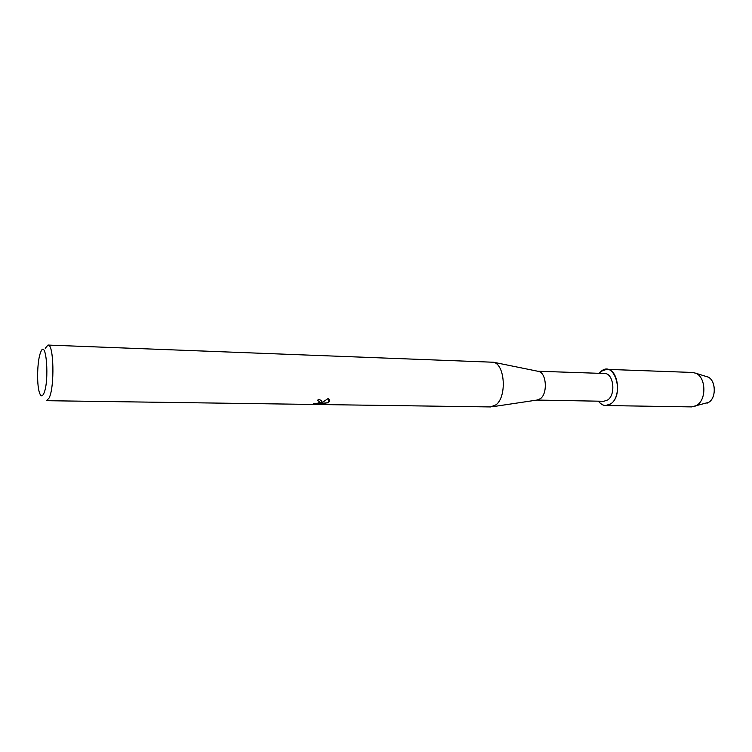 <?xml version="1.0" encoding="UTF-8"?>
<svg xmlns="http://www.w3.org/2000/svg" width="752" height="752" viewBox="0 0 752 752"><rect width="100%" height="100%" fill="white"/><g stroke="black" fill="none" stroke-linecap="round" stroke-linejoin="round"><path stroke-width="1.13" d="M706.993 403.213L708.675 402.358C716.637 397.752 715.913 379.873 707.679 376.94L706.166 376.461C715.406 377.57 717.361 397.357 708.675 402.358L691.558 406.898L605.745 405.544C602.944 405.441 600.5 403.984 598.413 401.183C602.136 405.864 606.272 406.738 610.831 403.796L605.745 405.544M537.736 371.234L604.561 373.5C613.491 373.048 616.142 394.499 607.766 399.923L603.837 401.277L536.984 400.064M599.137 373.312L601.196 371.281C614.337 359.804 624.856 394.415 610.831 403.796C621.791 396.774 618.341 368.762 606.685 369.345L601.196 371.281L599.137 373.312M537.821 371.244L538.705 371.432C546.488 373.02 547.823 393.437 540.444 398.645L537.069 400.055M48.015 345.065L493.547 362.248C505.015 364.551 506.961 396.718 496.038 404.783L490.624 406.935L46.568 400.694L49.124 397.958C54.802 387.007 53.824 343.636 48.015 345.065L45.233 348.27M321.809 402.123L320.38 403.185L322.777 402.141L328.173 398.513L328.803 399.152L328.718 402.226L328.013 402.799L319.28 403.617L325.766 403.711L314.674 404.078L313.443 403.429C316.207 403.786 318.275 403.335 319.647 402.094L319.478 401.314L317.485 400.694L318.312 399.34L321.621 400.496L321.809 402.123M43.795 393.54C42.056 397.094 40.505 396.464 39.142 391.66C36.735 383.116 37.29 362.097 40.138 353.694L40.646 352.284C46.201 337.187 49.707 381.255 43.795 393.54M317.57 400.572L319.675 401.653M313.518 403.448L322.693 404.191M321.988 401.164L320.38 403.185M322.664 404.059L325.212 403.711M319.28 403.617L327.994 402.677C329.479 401.624 329.743 400.402 328.784 399.021M606.685 369.345L692.46 372.456L695.666 373.199C705.921 376.846 706.814 399.472 696.888 405.243L694.801 406.324M537.962 399.914L492.391 406.738M538.705 371.432L493.547 362.248M707.679 376.94L695.666 373.199"/></g></svg>
